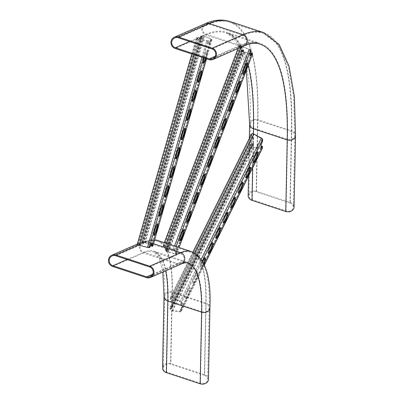 <?xml version="1.0" encoding="UTF-8"?>
<svg xmlns="http://www.w3.org/2000/svg" width="404" height="404" viewBox="0 0 404 404"><rect width="100%" height="100%" fill="white"/><g stroke="black" fill="none" stroke-linecap="round" stroke-linejoin="round"><path stroke-width="0.3" stroke-dasharray="2.02 1.52" d="M208.469 379.391A6.07 4.898 1.2 0 0 204.651 374.73L170.847 363.575A6.07 4.898 1.2 0 0 162.529 367.983M204.353 375.336L170.549 364.176A5.257 4.247 1.2 0 0 163.337 367.999A5.257 4.247 1.2 0 0 166.645 372.039L200.445 383.194A5.257 4.247 1.2 0 0 207.656 379.371A5.257 4.247 1.2 0 0 204.353 375.336L205.818 303.763L172.013 292.602L170.549 364.176M248.142 195.688A6.07 4.898 -178.8 0 1 256.464 191.279L290.264 202.434A6.07 4.898 -178.8 0 1 294.082 207.095M289.966 203.04A5.257 4.247 -178.8 0 1 293.269 207.075A5.257 4.247 -178.8 0 1 286.062 210.898L252.258 199.743A5.257 4.247 -178.8 0 1 248.95 195.703A5.257 4.247 -178.8 0 1 256.161 191.88L289.966 203.04L291.43 131.467A484.654 101.742 108.3 0 0 263.408 33.365A484.654 101.742 108.3 0 0 242.87 35.426L212.044 48.94M200.167 38.052L140.946 244.572L200.167 38.052L198.016 37.607L197.228 37.976L206.646 40.738L208.373 40.572A4.449 0.934 108.3 0 0 208.212 43.925A4.449 0.934 108.3 0 0 210.62 39.587L211.322 39.259L210.802 38.915L203.969 36.138L202.197 35.774L201.404 36.143L202.904 36.85L143.683 243.37L142.854 243.062L202.071 36.547M140.946 244.572L138.799 244.127L138.006 244.491L138.865 244.96L147.425 247.253L149.152 247.091A4.449 0.934 108.3 0 1 151.566 242.754L152.313 243.001M200.238 37.92L199.323 37.648A2.025 0.369 16 0 0 197.268 37.36L196.516 37.688A2.025 0.369 16 0 0 196.45 37.754A2.025 0.369 16 0 0 197.879 38.537A2.025 0.369 16 0 0 198.495 38.718L206.686 40.9A2.025 0.369 16 0 0 208.464 41.112L209.121 40.819A4.449 0.934 108.3 0 0 208.964 44.172A4.449 0.934 108.3 0 0 211.373 39.834L212.034 39.547A2.025 0.369 16 0 0 212.1 39.481A2.025 0.369 16 0 0 211.236 38.905L204.404 36.128A2.025 0.369 16 0 0 201.444 35.527L200.692 35.855A2.025 0.369 16 0 0 200.626 35.921A2.025 0.369 16 0 0 201.742 36.592L202.904 36.85M204.177 58.06L204.621 56.504A4.449 0.934 -71.7 0 1 207.146 51.783A4.449 0.934 -71.7 0 1 206.883 55.515L206.005 58.57A4.449 0.934 -71.7 0 1 205.979 58.656M153.889 234.87A4.449 0.934 -71.7 0 1 153.379 235.143A4.449 0.934 -71.7 0 1 153.646 231.411L154.52 228.356A4.449 0.934 -71.7 0 1 157.045 223.634A4.449 0.934 -71.7 0 1 157.292 224.154M164.852 196.627A4.449 0.934 -71.7 0 1 164.347 196.899A4.449 0.934 -71.7 0 1 164.61 193.168L165.488 190.107A4.449 0.934 -71.7 0 1 168.013 185.391A4.449 0.934 -71.7 0 1 168.256 185.911M175.821 158.383A4.449 0.934 -71.7 0 1 175.311 158.656A4.449 0.934 -71.7 0 1 175.578 154.924L176.457 151.864A4.449 0.934 -71.7 0 1 178.982 147.142A4.449 0.934 -71.7 0 1 179.224 147.667M186.784 120.139A4.449 0.934 -71.7 0 1 186.279 120.412A4.449 0.934 -71.7 0 1 186.542 116.68L187.421 113.62A4.449 0.934 -71.7 0 1 189.946 108.898A4.449 0.934 -71.7 0 1 190.193 109.423M197.753 81.896A4.449 0.934 -71.7 0 1 197.248 82.169A4.449 0.934 -71.7 0 1 197.511 78.437L198.389 75.376A4.449 0.934 -71.7 0 1 200.914 70.655A4.449 0.934 -71.7 0 1 201.157 71.18M203.237 62.771A4.449 0.934 -71.7 0 1 202.727 63.044A4.449 0.934 -71.7 0 1 202.995 59.317L203.868 56.257A4.449 0.934 -71.7 0 1 206.393 51.535A4.449 0.934 -71.7 0 1 206.131 55.262L205.252 58.322A4.449 0.934 -71.7 0 1 205.227 58.408M192.269 101.015A4.449 0.934 -71.7 0 1 191.764 101.288A4.449 0.934 -71.7 0 1 192.026 97.561L192.905 94.501A4.449 0.934 -71.7 0 1 195.43 89.779A4.449 0.934 -71.7 0 1 195.672 90.299M181.305 139.259A4.449 0.934 -71.7 0 1 180.795 139.531A4.449 0.934 -71.7 0 1 181.063 135.805L181.936 132.744A4.449 0.934 -71.7 0 1 184.461 128.023A4.449 0.934 -71.7 0 1 184.709 128.543M170.337 177.502A4.449 0.934 -71.7 0 1 169.832 177.775A4.449 0.934 -71.7 0 1 170.094 174.048L170.973 170.988A4.449 0.934 -71.7 0 1 173.498 166.266A4.449 0.934 -71.7 0 1 173.74 166.786M159.368 215.746A4.449 0.934 -71.7 0 1 158.863 216.024A4.449 0.934 -71.7 0 1 159.126 212.292L160.004 209.232A4.449 0.934 -71.7 0 1 162.529 204.51A4.449 0.934 -71.7 0 1 162.777 205.03M151.808 243.274A4.449 0.934 108.3 0 0 151.566 242.754M151.404 246.107L152.106 245.778L151.571 245.425L155.666 231.199M149.904 247.339L149.152 247.091M209.121 40.819L208.373 40.572M211.373 39.834L210.62 39.587M141.021 244.435L140.107 244.167A2.025 0.369 16 0 0 138.047 243.88L137.294 244.208L196.516 37.688M152.858 245.915A2.025 0.369 16 0 0 152.015 245.425L145.182 242.647A2.025 0.369 16 0 0 142.228 242.047L141.476 242.375A2.025 0.369 16 0 0 141.41 242.435A2.025 0.369 16 0 0 142.521 243.107L143.683 243.37M150.743 245.092L144.753 242.653L142.981 242.294L142.188 242.663L142.854 243.062M143.349 243.415L202.571 36.895M172.68 307.328L172.559 306.818L253.667 143.587L253.788 144.102L172.68 307.328L171.806 307.141A1.212 0.667 -153.6 0 0 170.902 307.368A1.212 0.667 -153.6 0 0 170.862 307.535L170.826 309.282A1.212 0.667 -153.6 0 0 171.937 310.368A1.212 0.667 -153.6 0 0 172.291 310.449L179.836 311.353A1.212 0.667 -153.6 0 0 180.583 311.095A1.212 0.667 -153.6 0 0 180.623 310.929L180.654 309.393A4.449 0.934 108.3 0 0 181.957 302.859A4.449 0.934 108.3 0 0 180.765 304.167L180.795 302.631A1.212 0.667 -153.6 0 0 180.038 301.697L172.553 297.642A1.212 0.667 -153.6 0 0 171.099 297.662A1.212 0.667 -153.6 0 0 171.059 297.829L171.023 299.576A1.212 0.667 -153.6 0 0 171.942 300.591L172.811 300.975L253.919 137.749L253.05 137.36L171.942 300.591M253.788 144.102L252.914 143.91A1.212 0.667 -153.6 0 0 252.01 144.142A1.212 0.667 -153.6 0 0 251.97 144.309L251.934 146.056A1.212 0.667 -153.6 0 0 253.045 147.142A1.212 0.667 -153.6 0 0 253.399 147.223L260.944 148.127A1.212 0.667 -153.6 0 0 261.691 147.869A1.212 0.667 -153.6 0 0 261.731 147.702L261.762 146.167M253.667 143.587L252.793 143.4A2.025 1.116 -153.6 0 0 251.283 143.779A2.025 1.116 -153.6 0 0 251.217 144.061L251.182 145.809A2.025 1.116 -153.6 0 0 253.035 147.622A2.025 1.116 -153.6 0 0 253.626 147.753L261.171 148.657A2.025 1.116 -153.6 0 0 262.418 148.228M172.559 306.818L171.685 306.626A2.025 1.116 -153.6 0 0 170.18 307.01A2.025 1.116 -153.6 0 0 170.109 307.287L170.074 309.035A2.025 1.116 -153.6 0 0 171.927 310.848A2.025 1.116 -153.6 0 0 172.518 310.984L180.063 311.883A2.025 1.116 -153.6 0 0 181.31 311.459A2.025 1.116 -153.6 0 0 181.376 311.176L181.406 309.641A4.449 0.934 108.3 0 0 182.704 303.106A4.449 0.934 108.3 0 0 181.512 304.414L181.548 302.879A2.025 1.116 -153.6 0 0 180.28 301.323L172.801 297.263A2.025 1.116 -153.6 0 0 170.377 297.304A2.025 1.116 -153.6 0 0 170.311 297.581L170.276 299.329A2.025 1.116 -153.6 0 0 171.801 301.015L172.67 301.404L172.811 300.975M195.183 276.897L196.384 274.478A4.449 0.934 -71.7 0 1 197.723 272.877A4.449 0.934 -71.7 0 1 197.768 275.387A4.449 0.934 -71.7 0 1 196.278 279.73L195.076 282.144A4.449 0.934 -71.7 0 1 193.733 283.749A4.449 0.934 -71.7 0 1 193.693 281.234A4.449 0.934 -71.7 0 1 195.183 276.897L194.43 276.649L195.632 274.23A4.449 0.934 -71.7 0 1 196.975 272.629A4.449 0.934 -71.7 0 1 197.016 275.139A4.449 0.934 -71.7 0 1 195.526 279.477L194.324 281.896A4.449 0.934 -71.7 0 1 192.981 283.497A4.449 0.934 -71.7 0 1 192.94 280.987A4.449 0.934 -71.7 0 1 194.43 276.649M187.673 292.011L188.875 289.592A4.449 0.934 -71.7 0 1 190.213 287.991A4.449 0.934 -71.7 0 1 190.254 290.501A4.449 0.934 -71.7 0 1 188.769 294.839L187.567 297.258A4.449 0.934 -71.7 0 1 186.224 298.859A4.449 0.934 -71.7 0 1 186.183 296.349A4.449 0.934 -71.7 0 1 187.673 292.011L186.921 291.764L188.123 289.345A4.449 0.934 -71.7 0 1 189.466 287.744A4.449 0.934 -71.7 0 1 189.506 290.254A4.449 0.934 -71.7 0 1 188.017 294.592L186.815 297.011A4.449 0.934 -71.7 0 1 185.471 298.612A4.449 0.934 -71.7 0 1 185.431 296.102A4.449 0.934 -71.7 0 1 186.921 291.764M203.99 264.181A4.449 0.934 -71.7 0 1 203.788 264.615L202.586 267.034A4.449 0.934 -71.7 0 1 201.243 268.635A4.449 0.934 -71.7 0 1 201.202 266.12A4.449 0.934 -71.7 0 1 202.692 261.782L202.732 261.701M253.571 162.317A4.449 0.934 -71.7 0 1 253.061 162.59A4.449 0.934 -71.7 0 1 253.02 160.08A4.449 0.934 -71.7 0 1 254.51 155.737L255.712 153.323A4.449 0.934 -71.7 0 1 257.055 151.717A4.449 0.934 -71.7 0 1 257.298 152.242M238.547 192.541A4.449 0.934 -71.7 0 1 238.042 192.819A4.449 0.934 -71.7 0 1 238.001 190.304A4.449 0.934 -71.7 0 1 239.491 185.966L240.693 183.547A4.449 0.934 -71.7 0 1 242.031 181.946A4.449 0.934 -71.7 0 1 242.279 182.467M223.528 222.771A4.449 0.934 -71.7 0 1 223.023 223.043A4.449 0.934 -71.7 0 1 222.983 220.534A4.449 0.934 -71.7 0 1 224.472 216.196L225.674 213.777A4.449 0.934 -71.7 0 1 227.013 212.176A4.449 0.934 -71.7 0 1 227.26 212.696M208.509 253A4.449 0.934 -71.7 0 1 208.004 253.273A4.449 0.934 -71.7 0 1 207.959 250.763A4.449 0.934 -71.7 0 1 209.449 246.42L210.651 244.001A4.449 0.934 -71.7 0 1 211.994 242.4A4.449 0.934 -71.7 0 1 212.236 242.925M203.54 263.231A4.449 0.934 -71.7 0 1 203.035 264.368L201.833 266.781A4.449 0.934 -71.7 0 1 200.49 268.387A4.449 0.934 -71.7 0 1 200.45 265.872A4.449 0.934 -71.7 0 1 201.939 261.534L203.141 259.115A4.449 0.934 -71.7 0 1 204.485 257.515A4.449 0.934 -71.7 0 1 204.727 258.035M216.019 237.885A4.449 0.934 -71.7 0 1 215.514 238.158A4.449 0.934 -71.7 0 1 215.473 235.648A4.449 0.934 -71.7 0 1 216.963 231.31L218.165 228.891A4.449 0.934 -71.7 0 1 219.503 227.29A4.449 0.934 -71.7 0 1 219.746 227.811M231.037 207.656A4.449 0.934 -71.7 0 1 230.532 207.929A4.449 0.934 -71.7 0 1 230.492 205.419A4.449 0.934 -71.7 0 1 231.982 201.081L233.184 198.662A4.449 0.934 -71.7 0 1 234.522 197.061A4.449 0.934 -71.7 0 1 234.769 197.581M246.061 177.432A4.449 0.934 -71.7 0 1 245.551 177.704A4.449 0.934 -71.7 0 1 245.511 175.19A4.449 0.934 -71.7 0 1 247.001 170.852L248.202 168.433A4.449 0.934 -71.7 0 1 249.546 166.832A4.449 0.934 -71.7 0 1 249.788 167.357M262.62 141.188L261.873 140.94A4.449 0.934 108.3 0 0 260.57 147.475A4.449 0.934 108.3 0 0 261.08 147.202M261.873 140.94L261.903 139.405A1.212 0.667 -153.6 0 0 261.141 138.471L253.662 134.411A1.212 0.667 -153.6 0 0 252.207 134.436A1.212 0.667 -153.6 0 0 252.167 134.603L252.131 136.35A1.212 0.667 -153.6 0 0 253.05 137.36M181.406 309.641L180.654 309.393M181.512 304.414L180.765 304.167M251.485 134.072A2.025 1.116 -153.6 0 0 251.419 134.355L251.379 136.103A2.025 1.116 -153.6 0 0 252.909 137.789L253.778 138.173L253.919 137.749M253.778 138.173L172.67 301.404M242.203 47.697L166.236 247.97L242.203 47.697L240.223 46.753L239.83 45.925L249.031 49.349L250.293 50.576A4.449 0.934 108.3 0 0 249.616 55.575A4.449 0.934 108.3 0 0 250.127 55.303M166.261 247.803L164.282 246.859L163.883 246.031L164.862 246.147L173.084 249.455L174.351 250.682A4.449 0.934 108.3 0 1 176.184 247.97L176.937 248.223A4.449 0.934 108.3 0 0 175.099 250.929L174.351 250.682M166.236 247.97L165.342 247.637A2.025 0.404 20.8 0 1 163.529 246.612L163.14 245.844A2.025 0.404 20.8 0 1 163.13 245.743A2.025 0.404 20.8 0 1 164.756 245.94A2.025 0.404 20.8 0 1 165.357 246.162L173.22 249.334A2.025 0.404 20.8 0 1 174.76 250.253L175.099 250.929M242.178 47.864L241.284 47.531A2.025 0.404 20.8 0 1 239.471 46.505L239.087 45.738A2.025 0.404 20.8 0 1 239.072 45.642A2.025 0.404 20.8 0 1 240.698 45.834A2.025 0.404 20.8 0 1 241.299 46.056L249.162 49.227A2.025 0.404 20.8 0 1 250.702 50.152L251.046 50.823L250.293 50.576M176.26 253.222L175.508 252.975L175.856 253.707L175.23 253.692L168.064 251.904L166.433 251.116L166.039 250.293L167.67 250.596L166.589 250.101A2.025 0.404 20.8 0 0 165.281 250.005A2.025 0.404 20.8 0 0 165.297 250.101L165.685 250.869A2.025 0.404 20.8 0 0 168.402 252.182L175.563 253.97A2.025 0.404 20.8 0 0 176.614 253.995A2.025 0.404 20.8 0 0 176.604 253.899L176.26 253.222A4.449 0.934 108.3 0 0 176.937 248.223M252.202 53.116L252.545 53.793A2.025 0.404 20.8 0 1 252.561 53.889A2.025 0.404 20.8 0 1 251.51 53.863L244.344 52.076A2.025 0.404 20.8 0 1 241.627 50.763L241.238 50A2.025 0.404 20.8 0 1 241.228 49.899A2.025 0.404 20.8 0 1 242.531 49.995L243.617 50.49L241.981 50.187L242.38 51.015L244.011 51.798L251.172 53.586L251.803 53.601L251.455 52.868L252.202 53.116M179.805 240.587A4.449 0.934 -71.7 0 1 179.3 240.86A4.449 0.934 -71.7 0 1 180.113 235.482L181.239 232.517A4.449 0.934 -71.7 0 1 183.214 229.447A4.449 0.934 -71.7 0 1 183.461 229.967M193.869 203.53A4.449 0.934 -71.7 0 1 193.364 203.803A4.449 0.934 -71.7 0 1 194.178 198.425L195.304 195.46A4.449 0.934 -71.7 0 1 197.278 192.39A4.449 0.934 -71.7 0 1 197.526 192.91M207.934 166.473A4.449 0.934 -71.7 0 1 207.429 166.746A4.449 0.934 -71.7 0 1 208.242 161.368L209.363 158.403A4.449 0.934 -71.7 0 1 211.343 155.333A4.449 0.934 -71.7 0 1 211.585 155.853M221.998 129.416A4.449 0.934 -71.7 0 1 221.493 129.689A4.449 0.934 -71.7 0 1 222.306 124.311L223.427 121.346A4.449 0.934 -71.7 0 1 225.407 118.276A4.449 0.934 -71.7 0 1 225.649 118.796M236.062 92.359A4.449 0.934 -71.7 0 1 235.557 92.632A4.449 0.934 -71.7 0 1 236.365 87.254L237.491 84.29A4.449 0.934 -71.7 0 1 239.471 81.219A4.449 0.934 -71.7 0 1 239.713 81.739M243.092 73.831A4.449 0.934 -71.7 0 1 242.587 74.104A4.449 0.934 -71.7 0 1 243.4 68.73L244.526 65.761A4.449 0.934 -71.7 0 1 246.501 62.691A4.449 0.934 -71.7 0 1 246.748 63.211M229.033 110.888A4.449 0.934 -71.7 0 1 228.523 111.161A4.449 0.934 -71.7 0 1 229.336 105.782L230.462 102.818A4.449 0.934 -71.7 0 1 232.436 99.748A4.449 0.934 -71.7 0 1 232.684 100.268M214.968 147.945A4.449 0.934 -71.7 0 1 214.458 148.218A4.449 0.934 -71.7 0 1 215.271 142.839L216.398 139.875A4.449 0.934 -71.7 0 1 218.372 136.804A4.449 0.934 -71.7 0 1 218.62 137.325M200.904 185.002A4.449 0.934 -71.7 0 1 200.394 185.274A4.449 0.934 -71.7 0 1 201.207 179.896L202.333 176.932A4.449 0.934 -71.7 0 1 204.313 173.861A4.449 0.934 -71.7 0 1 204.555 174.382M186.84 222.059A4.449 0.934 -71.7 0 1 186.335 222.331A4.449 0.934 -71.7 0 1 187.143 216.953L188.269 213.989A4.449 0.934 -71.7 0 1 190.249 210.918A4.449 0.934 -71.7 0 1 190.491 211.438M175.508 252.975A4.449 0.934 108.3 0 0 176.184 247.97M167.67 250.596L243.617 50.49M167.438 250.344L243.38 50.237M209.934 307.818A6.07 4.898 1.2 0 0 206.121 303.157L172.316 292.001A6.07 4.898 1.2 0 0 163.994 296.41M157.575 240.41A254.868 53.505 -71.7 0 1 172.316 292.001L170.847 363.575M191.38 251.566A254.868 53.505 -71.7 0 1 206.121 303.157L204.651 374.73M115.731 255.772L146.556 242.259A5.257 5.055 -113.7 0 0 140.057 247.455A5.257 5.055 -113.7 0 0 143.708 252.202L177.513 263.363A5.257 5.055 -113.7 0 0 184.012 258.166A5.257 5.055 -113.7 0 0 180.361 253.419L146.556 242.259A254.055 53.333 -71.7 0 1 157.323 241.178A254.055 53.333 -71.7 0 1 172.013 292.602A5.257 4.247 1.2 0 0 164.802 296.425A5.257 4.247 1.2 0 0 168.109 300.465L166.645 372.039M127.048 259.504L143.708 252.202A243.541 51.126 -71.7 0 1 154.025 251.167A243.541 51.126 -71.7 0 1 168.109 300.465L201.914 311.62L200.445 383.194M152.732 274.22L177.513 263.363A243.541 51.126 -71.7 0 1 187.83 262.322A243.541 51.126 -71.7 0 1 201.914 311.62A5.257 4.247 1.2 0 0 209.126 307.798A5.257 4.247 1.2 0 0 205.818 303.763A254.055 53.333 -71.7 0 0 191.127 252.338L157.323 241.178C152.616 239.784 147.849 240.193 143.021 242.415L112.196 255.924M153.535 243.723L146.778 241.496A6.07 5.833 -113.7 0 0 139.279 247.485A6.07 5.833 -113.7 0 0 143.486 252.97L177.29 264.125A242.728 50.955 -71.7 0 1 187.577 263.095L153.773 251.934A242.728 50.955 -71.7 0 1 165.64 270.842M112.66 266.478L143.486 252.97A242.728 50.955 -71.7 0 1 153.773 251.934L159.105 257.974L162.827 272.074M138.658 245.051L146.778 241.496A254.868 53.505 -71.7 0 1 154.646 239.855M146.465 277.639L177.29 264.125A6.07 5.833 -113.7 0 0 181.371 263.948M149.536 266.928L180.361 253.419A254.055 53.333 -71.7 0 1 191.127 252.338C204.217 257.616 210.216 276.104 209.126 307.798L207.656 379.371M243.88 45.955A6.07 5.833 66.3 0 1 239.799 46.137L205.995 34.976A6.07 5.833 66.3 0 1 205.207 23.679M248.172 65.448A473.326 99.364 108.3 0 0 226.053 32.961A473.326 99.364 108.3 0 0 205.995 34.976L175.169 48.49M246.334 70.286L240.703 49.939L233.775 38.274L226.053 32.961L259.858 44.122A473.326 99.364 108.3 0 0 239.799 46.137L208.974 59.646M252.258 199.743L253.722 128.169A5.257 4.247 -178.8 0 1 250.419 124.129A5.257 4.247 -178.8 0 1 257.626 120.306L291.43 131.467A5.257 4.247 -178.8 0 1 294.738 135.502A5.257 4.247 -178.8 0 1 287.527 139.324L253.722 128.169A474.134 99.53 108.3 0 0 226.306 32.194A474.134 99.53 108.3 0 0 206.217 34.214A5.257 5.055 66.3 0 1 205.53 24.422A5.257 5.055 66.3 0 1 209.065 24.27L242.87 35.426A5.257 5.055 66.3 0 1 243.556 45.213A5.257 5.055 66.3 0 1 240.021 45.369L206.217 34.214L189.557 41.516M286.062 210.898L287.527 139.324A474.134 99.53 108.3 0 0 260.11 43.349A474.134 99.53 108.3 0 0 240.021 45.369L215.241 56.232M256.161 191.88L257.626 120.306A484.654 101.742 108.3 0 0 229.603 22.205A484.654 101.742 108.3 0 0 209.065 24.27L178.24 37.779M249.606 124.114A6.07 4.898 -178.8 0 1 257.929 119.705A485.462 101.909 108.3 0 0 229.856 21.437M256.464 191.279L257.929 119.705L291.733 130.861A6.07 4.898 -178.8 0 1 295.546 135.522M290.264 202.434L291.733 130.861A485.462 101.909 108.3 0 0 263.661 32.593M253.318 133.78L252.621 167.943M139.234 245.071L198.455 38.552M206.505 58.833L212.034 39.547M203.651 57.888L208.464 41.112M148.49 247.379L207.712 40.865M152.066 245.814L211.282 39.299M142.521 243.107L201.742 36.592M141.476 242.375L200.692 35.855M142.228 242.047L201.444 35.527M145.182 242.647L204.404 36.128M152.015 245.425L211.236 38.905M201.975 57.333L206.686 40.9M193.92 54.676L198.495 38.718M138.047 243.88L197.268 37.36M140.107 244.167L199.323 37.648M140.037 244.299L199.253 37.784M138.799 244.127L198.016 37.607M138.047 244.455L197.263 37.936M147.425 247.253L206.646 40.738M156.984 226.604L161.151 212.075M162.469 207.484L166.635 192.955M167.948 188.36L172.114 173.831M173.432 169.236L177.598 154.712M178.916 150.116L183.083 135.587M184.401 130.992L188.567 116.468M189.885 111.873L194.046 97.344M195.364 92.748L199.531 78.219M200.849 73.629L205.015 59.1M205.212 58.403L210.802 38.915M144.753 242.653L203.969 36.138M142.981 242.294L202.197 35.774M142.228 242.622L201.444 36.102M202.995 59.317L203.742 59.565M205.252 58.322L206.005 58.57M203.868 56.257L204.621 56.504M206.131 55.262L206.883 55.515M197.511 78.437L198.263 78.684M198.389 75.376L199.137 75.624M192.026 97.561L192.779 97.808M192.905 94.501L193.657 94.748M186.542 116.68L187.294 116.928M187.421 113.62L188.173 113.867M181.063 135.805L181.81 136.052M181.936 132.744L182.689 132.992M175.578 154.924L176.331 155.171M176.457 151.864L177.204 152.111M170.094 174.048L170.847 174.296M170.973 170.988L171.725 171.235M164.61 193.168L165.362 193.415M165.488 190.107L166.241 190.36M159.126 212.292L159.878 212.539M160.004 209.232L160.757 209.479M153.646 231.411L154.394 231.664M154.52 228.356L155.272 228.603M253.399 147.223L172.291 310.449M251.182 145.809L170.074 309.035M202.343 261.024L181.548 302.879M204.338 264.958L181.376 311.176M261.731 147.702L180.623 310.929M261.903 139.405L180.795 302.631M252.909 137.789L171.801 301.015M251.379 136.103L170.276 299.329M251.419 134.355L170.311 297.581M194.748 253.096L172.801 297.263M201.192 259.237L180.28 301.323M261.171 148.657L180.063 311.883M253.626 147.753L172.518 310.984M251.217 144.061L170.109 307.287M252.793 143.4L171.685 306.626M252.914 143.91L171.806 307.141M251.97 144.309L170.862 307.535M251.934 146.056L170.826 309.282M260.944 148.127L179.836 311.353M261.141 138.471L180.038 301.697M253.662 134.411L172.553 297.642M252.167 134.603L171.059 297.829M252.131 136.35L171.023 299.576M188.017 294.592L188.769 294.839M188.123 289.345L188.875 289.592M186.815 297.011L187.567 297.258M195.526 279.477L196.278 279.73M195.632 274.23L196.384 274.478M194.324 281.896L195.076 282.144M203.035 264.368L203.788 264.615M203.141 259.115L203.894 259.363M201.833 266.781L202.586 267.034M201.939 261.534L202.692 261.782M210.651 244.001L211.403 244.253M209.449 246.42L210.201 246.667M218.165 228.891L218.912 229.139M216.963 231.31L217.711 231.558M225.674 213.777L226.422 214.024M224.472 216.196L225.22 216.443M233.184 198.662L233.936 198.909M231.982 201.081L232.734 201.328M240.693 183.547L241.446 183.795M239.491 185.966L240.244 186.214M248.202 168.433L248.955 168.68M247.001 170.852L247.753 171.099M255.712 153.323L256.464 153.571M254.51 155.737L255.262 155.989M165.221 246.278L241.168 46.177M163.14 245.844L239.087 45.738M176.604 253.899L179.033 247.49M174.76 250.253L176.169 246.546M174.008 250.005L249.95 49.899M175.851 253.651L251.793 53.545M166.822 250.349L242.764 50.242M166.589 250.101L242.531 49.995M165.297 250.101L241.238 50M165.685 250.869L241.627 50.763M168.402 252.182L244.344 52.076M175.563 253.97L251.51 53.863M173.22 249.334L174.488 245.991M165.357 246.162L166.433 243.334M240.829 47.293L241.299 46.056M163.529 246.612L239.471 46.505M165.342 247.637L241.284 47.531M165.367 247.475L241.309 47.369M164.282 246.859L240.223 46.753M163.893 246.092L239.835 45.985M173.084 249.455L249.031 49.349M175.23 253.692L181.017 238.436M182.648 234.143L188.052 219.907M189.678 215.615L195.082 201.379M196.713 197.086L202.111 182.85M203.742 178.558L209.146 164.322M210.777 160.029L216.175 145.793M217.806 141.501L223.21 127.265M224.841 122.973L230.24 108.737M231.871 104.444L237.274 90.208M238.9 85.916L244.304 71.68M245.935 67.387L251.172 53.586M168.064 251.904L244.011 51.798M166.433 251.116L242.38 51.015M166.049 250.354L241.991 50.248M243.4 68.73L244.152 68.978M244.526 65.761L245.273 66.014M236.365 87.254L237.118 87.506M237.491 84.29L238.244 84.542M229.336 105.782L230.088 106.035M230.462 102.818L231.214 103.07M222.306 124.311L223.053 124.563M223.427 121.346L224.18 121.594M215.271 142.839L216.024 143.087M216.398 139.875L217.15 140.122M208.242 161.368L208.989 161.615M209.363 158.403L210.115 158.651M201.207 179.896L201.96 180.144M202.333 176.932L203.086 177.179M194.178 198.425L194.93 198.672M195.304 195.46L196.051 195.708M187.143 216.953L187.895 217.201M188.269 213.989L189.022 214.236M180.113 235.482L180.866 235.729M181.239 232.517L181.987 232.765M150.222 276.72L181.048 263.206C184.113 261.979 186.375 261.686 187.83 262.322L154.025 251.167C155.919 251.525 157.888 253.757 159.944 257.858C163.443 265.357 165.064 278.215 164.802 296.425L163.337 367.999M137.294 244.041L142.698 241.673L154.681 239.729M293.269 207.075L294.738 135.502L293.582 96.642L288.289 66.362L278.538 44.995L263.408 33.365L229.603 22.205C222.028 19.867 213.999 20.609 205.53 24.422L174.705 37.936M248.95 195.703L250.419 124.129C251.005 90.274 248.021 65.453 241.471 49.672C237.092 39.607 232.037 33.785 226.306 32.194L260.11 43.349C255.782 41.769 250.268 42.39 243.556 45.213L212.731 58.726M249.313 138.441L248.541 176.149M191.794 53.974L196.45 37.754M141.41 242.435L200.626 35.921M206.55 58.848L212.1 39.481M138.006 244.491L197.228 37.976M152.106 245.778L211.322 39.259M142.188 242.663L201.404 36.143M208.212 43.925L208.964 44.172M202.727 63.044L203.48 63.292M206.393 51.535L207.146 51.783M197.248 82.169L197.995 82.416M200.914 70.655L201.662 70.902M191.764 101.288L192.511 101.535M195.43 89.779L196.182 90.026M186.279 120.412L187.032 120.66M189.946 108.898L190.698 109.151M180.795 139.531L181.548 139.779M184.461 128.023L185.214 128.27M175.311 158.656L176.063 158.903M178.982 147.142L179.73 147.394M169.832 177.775L170.579 178.028M173.498 166.266L174.25 166.514M164.347 196.899L165.1 197.147M168.013 185.391L168.766 185.638M158.863 216.024L159.615 216.271M162.529 204.51L163.282 204.757M153.379 235.143L154.131 235.391M157.045 223.634L157.797 223.882M192.829 252.121L170.377 297.304M204.374 265.039L181.31 311.459M251.283 143.779L170.18 307.01M252.01 144.142L170.902 307.368M261.691 147.869L180.583 311.095M252.207 134.436L171.099 297.662M181.957 302.859L182.704 303.106M189.466 287.744L190.213 287.991M185.471 298.612L186.224 298.859M196.975 272.629L197.723 272.877M192.981 283.497L193.733 283.749M204.485 257.515L205.237 257.762M200.49 268.387L201.243 268.635M211.994 242.4L212.746 242.647M208.004 253.273L208.752 253.52M219.503 227.29L220.256 227.538M215.514 238.158L216.261 238.405M227.013 212.176L227.765 212.423M223.023 223.043L223.776 223.291M234.522 197.061L235.274 197.309M230.532 207.929L231.285 208.176M242.031 181.946L242.784 182.194M238.042 192.819L238.794 193.067M249.546 166.832L250.293 167.079M245.551 177.704L246.304 177.952M257.055 151.717L257.803 151.97M253.061 162.59L253.813 162.837M260.57 147.475L261.322 147.723M163.13 245.743L164.312 242.632M237.966 48.546L239.072 45.642M165.281 250.005L241.228 49.899M176.614 253.995L179.078 247.506M163.883 246.031L239.83 45.925M175.856 253.707L251.803 53.601M166.039 250.293L241.981 50.187M249.616 55.575L250.369 55.828M242.587 74.104L243.339 74.356M246.501 62.691L247.253 62.938M235.557 92.632L236.305 92.885M239.471 81.219L240.223 81.467M228.523 111.161L229.275 111.408M232.436 99.748L233.189 99.995M221.493 129.689L222.24 129.936M225.407 118.276L226.159 118.523M214.458 148.218L215.211 148.465M218.372 136.804L219.125 137.052M207.429 166.746L208.181 166.993M211.343 155.333L212.095 155.58M200.394 185.274L201.147 185.522M204.313 173.861L205.06 174.109M193.364 203.803L194.117 204.05M197.278 192.39L198.031 192.637M186.335 222.331L187.082 222.579M190.249 210.918L190.996 211.166M179.3 240.86L180.053 241.107M183.214 229.447L183.966 229.694"/><path stroke-width="0.61" d="M165.64 270.842A242.728 50.955 -71.7 0 1 167.806 301.066A6.07 4.898 1.2 0 1 163.994 296.41L162.529 367.983A6.07 4.898 1.2 0 0 166.342 372.639L200.147 383.8A6.07 4.898 1.2 0 0 208.469 379.391L209.934 307.818C211.287 276.397 205.106 257.651 191.38 251.566L157.575 240.41A254.868 53.505 -71.7 0 0 154.646 239.855M146.465 277.639A6.07 5.833 -113.7 0 0 153.964 271.645A6.07 5.833 -113.7 0 0 149.758 266.165L115.953 255.005A6.07 5.833 -113.7 0 0 108.454 260.999A6.07 5.833 -113.7 0 0 112.66 266.478L146.465 277.639M146.687 276.871A5.257 5.055 -113.7 0 0 153.187 271.68A5.257 5.055 -113.7 0 0 149.536 266.928L115.731 255.772A5.257 5.055 -113.7 0 0 109.232 260.964A5.257 5.055 -113.7 0 0 112.883 265.716L146.687 276.871L152.732 274.22M175.169 48.49A6.07 5.833 66.3 0 1 174.382 37.193A6.07 5.833 66.3 0 1 178.462 37.017L212.267 48.172A6.07 5.833 66.3 0 1 213.054 59.469A6.07 5.833 66.3 0 1 208.974 59.646L175.169 48.49M209.196 58.883L175.392 47.723A5.257 5.055 66.3 0 1 174.705 37.936A5.257 5.055 66.3 0 1 178.24 37.779L212.044 48.94A5.257 5.055 66.3 0 1 212.731 58.726A5.257 5.055 66.3 0 1 209.196 58.883L215.241 56.232M174.382 37.193L205.207 23.679A6.07 5.833 66.3 0 1 209.287 23.503L243.092 34.663A6.07 5.833 66.3 0 1 243.88 45.955C250.455 43.208 255.782 42.597 259.858 44.122A473.326 99.364 108.3 0 1 287.229 139.93A6.07 4.898 -178.8 0 0 295.546 135.522L294.082 207.095A6.07 4.898 -178.8 0 1 285.759 211.504L251.955 200.344A6.07 4.898 -178.8 0 1 248.142 195.688L248.541 176.149M137.294 244.208A2.025 0.369 16 0 0 137.229 244.268A2.025 0.369 16 0 0 138.658 245.051A2.025 0.369 16 0 0 139.274 245.238L147.465 247.42A2.025 0.369 16 0 0 149.243 247.627L149.904 247.339A4.449 0.934 108.3 0 1 152.313 243.001A4.449 0.934 108.3 0 1 152.156 246.354L152.818 246.061A2.025 0.369 16 0 0 152.884 246.001A2.025 0.369 16 0 0 152.858 245.915M157.535 227.609L156.656 230.669A4.449 0.934 -71.7 0 1 154.131 235.391A4.449 0.934 -71.7 0 1 154.394 231.664L155.272 228.603A4.449 0.934 -71.7 0 1 157.797 223.882A4.449 0.934 -71.7 0 1 157.535 227.609L156.782 227.361L155.904 230.421A4.449 0.934 -71.7 0 1 153.889 234.87M168.498 189.365L167.625 192.425A4.449 0.934 -71.7 0 1 165.1 197.147A4.449 0.934 -71.7 0 1 165.362 193.415L166.241 190.36A4.449 0.934 -71.7 0 1 168.766 185.638A4.449 0.934 -71.7 0 1 168.498 189.365L167.751 189.117L166.872 192.178A4.449 0.934 -71.7 0 1 164.852 196.627M179.467 151.121L178.588 154.182A4.449 0.934 -71.7 0 1 176.063 158.903A4.449 0.934 -71.7 0 1 176.331 155.171L177.204 152.111A4.449 0.934 -71.7 0 1 179.73 147.394A4.449 0.934 -71.7 0 1 179.467 151.121L178.714 150.874L177.836 153.934A4.449 0.934 -71.7 0 1 175.821 158.383M190.43 112.878L189.557 115.938A4.449 0.934 -71.7 0 1 187.032 120.66A4.449 0.934 -71.7 0 1 187.294 116.928L188.173 113.867A4.449 0.934 -71.7 0 1 190.698 109.151A4.449 0.934 -71.7 0 1 190.43 112.878L189.683 112.63L188.804 115.69A4.449 0.934 -71.7 0 1 186.784 120.139M201.399 74.634L200.52 77.694A4.449 0.934 -71.7 0 1 197.995 82.416A4.449 0.934 -71.7 0 1 198.263 78.684L199.137 75.624A4.449 0.934 -71.7 0 1 201.662 70.902A4.449 0.934 -71.7 0 1 201.399 74.634L200.647 74.387L199.773 77.447A4.449 0.934 -71.7 0 1 197.753 81.896M205.979 58.656A4.449 0.934 -71.7 0 1 203.48 63.292A4.449 0.934 -71.7 0 1 203.742 59.565L204.177 58.06M195.915 93.758L195.041 96.814A4.449 0.934 -71.7 0 1 192.511 101.535A4.449 0.934 -71.7 0 1 192.779 97.808L193.657 94.748A4.449 0.934 -71.7 0 1 196.182 90.026A4.449 0.934 -71.7 0 1 195.915 93.758L195.162 93.511L194.289 96.566A4.449 0.934 -71.7 0 1 192.269 101.015M184.951 132.002L184.072 135.062A4.449 0.934 -71.7 0 1 181.548 139.779A4.449 0.934 -71.7 0 1 181.81 136.052L182.689 132.992A4.449 0.934 -71.7 0 1 185.214 128.27A4.449 0.934 -71.7 0 1 184.951 132.002L184.199 131.754L183.32 134.81A4.449 0.934 -71.7 0 1 181.305 139.259M173.983 170.246L173.104 173.306A4.449 0.934 -71.7 0 1 170.579 178.028A4.449 0.934 -71.7 0 1 170.847 174.296L171.725 171.235A4.449 0.934 -71.7 0 1 174.25 166.514A4.449 0.934 -71.7 0 1 173.983 170.246L173.23 169.998L172.357 173.058A4.449 0.934 -71.7 0 1 170.337 177.502M163.019 208.489L162.14 211.55A4.449 0.934 -71.7 0 1 159.615 216.271A4.449 0.934 -71.7 0 1 159.878 212.539L160.757 209.479A4.449 0.934 -71.7 0 1 163.282 204.757A4.449 0.934 -71.7 0 1 163.019 208.489L162.267 208.242L161.388 211.302A4.449 0.934 -71.7 0 1 159.368 215.746M157.292 224.154A4.449 0.934 -71.7 0 1 156.782 227.361M168.256 185.911A4.449 0.934 -71.7 0 1 167.751 189.117M179.224 147.667A4.449 0.934 -71.7 0 1 178.714 150.874M190.193 109.423A4.449 0.934 -71.7 0 1 189.683 112.63M201.157 71.18A4.449 0.934 -71.7 0 1 200.647 74.387M205.227 58.408A4.449 0.934 -71.7 0 1 203.237 62.771M195.672 90.299A4.449 0.934 -71.7 0 1 195.162 93.511M184.709 128.543A4.449 0.934 -71.7 0 1 184.199 131.754M173.74 166.786A4.449 0.934 -71.7 0 1 173.23 169.998M162.777 205.03A4.449 0.934 -71.7 0 1 162.267 208.242M152.156 246.354L151.404 246.107A4.449 0.934 108.3 0 0 151.808 243.274M151.571 245.425L150.743 245.092M255.262 155.989L256.464 153.571A4.449 0.934 -71.7 0 1 257.803 151.97A4.449 0.934 -71.7 0 1 257.848 154.48A4.449 0.934 -71.7 0 1 256.358 158.817L255.156 161.236A4.449 0.934 -71.7 0 1 253.813 162.837A4.449 0.934 -71.7 0 1 253.773 160.327A4.449 0.934 -71.7 0 1 255.262 155.989M240.244 186.214L241.446 183.795A4.449 0.934 -71.7 0 1 242.784 182.194A4.449 0.934 -71.7 0 1 242.824 184.704A4.449 0.934 -71.7 0 1 241.334 189.047L240.133 191.466A4.449 0.934 -71.7 0 1 238.794 193.067A4.449 0.934 -71.7 0 1 238.754 190.552A4.449 0.934 -71.7 0 1 240.244 186.214M225.22 216.443L226.422 214.024A4.449 0.934 -71.7 0 1 227.765 212.423A4.449 0.934 -71.7 0 1 227.806 214.933A4.449 0.934 -71.7 0 1 226.316 219.271L225.114 221.69A4.449 0.934 -71.7 0 1 223.776 223.291A4.449 0.934 -71.7 0 1 223.73 220.781A4.449 0.934 -71.7 0 1 225.22 216.443M210.201 246.667L211.403 244.253A4.449 0.934 -71.7 0 1 212.746 242.647A4.449 0.934 -71.7 0 1 212.787 245.162A4.449 0.934 -71.7 0 1 211.297 249.5L210.095 251.919A4.449 0.934 -71.7 0 1 208.752 253.52A4.449 0.934 -71.7 0 1 208.711 251.01A4.449 0.934 -71.7 0 1 210.201 246.667M202.732 261.701L203.894 259.363A4.449 0.934 -71.7 0 1 205.237 257.762A4.449 0.934 -71.7 0 1 203.99 264.181M217.711 231.558L218.912 229.139A4.449 0.934 -71.7 0 1 220.256 227.538A4.449 0.934 -71.7 0 1 220.296 230.048A4.449 0.934 -71.7 0 1 218.806 234.386L217.605 236.805A4.449 0.934 -71.7 0 1 216.261 238.405A4.449 0.934 -71.7 0 1 216.221 235.896A4.449 0.934 -71.7 0 1 217.711 231.558M232.734 201.328L233.936 198.909A4.449 0.934 -71.7 0 1 235.274 197.309A4.449 0.934 -71.7 0 1 235.315 199.818A4.449 0.934 -71.7 0 1 233.825 204.156L232.623 206.575A4.449 0.934 -71.7 0 1 231.285 208.176A4.449 0.934 -71.7 0 1 231.245 205.666A4.449 0.934 -71.7 0 1 232.734 201.328M247.753 171.099L248.955 168.68A4.449 0.934 -71.7 0 1 250.293 167.079A4.449 0.934 -71.7 0 1 250.334 169.594A4.449 0.934 -71.7 0 1 248.844 173.932L247.647 176.351A4.449 0.934 -71.7 0 1 246.304 177.952A4.449 0.934 -71.7 0 1 246.263 175.442A4.449 0.934 -71.7 0 1 247.753 171.099M204.374 265.039L262.418 148.228A2.025 1.116 -153.6 0 0 262.484 147.95L262.514 146.415L261.762 146.167A4.449 0.934 108.3 0 1 261.08 147.202M192.829 252.121L251.485 134.072A2.025 1.116 -153.6 0 1 253.909 134.037L261.388 138.092A2.025 1.116 -153.6 0 1 262.651 139.653L262.62 141.188A4.449 0.934 108.3 0 0 261.322 147.723A4.449 0.934 108.3 0 0 262.514 146.415M257.298 152.242A4.449 0.934 -71.7 0 1 255.606 158.57L254.404 160.989A4.449 0.934 -71.7 0 1 253.571 162.317M242.279 182.467A4.449 0.934 -71.7 0 1 240.587 188.799L239.385 191.213A4.449 0.934 -71.7 0 1 238.547 192.541M227.26 212.696A4.449 0.934 -71.7 0 1 225.563 219.024L224.361 221.442A4.449 0.934 -71.7 0 1 223.528 222.771M212.236 242.925A4.449 0.934 -71.7 0 1 210.545 249.253L209.343 251.672A4.449 0.934 -71.7 0 1 208.509 253M204.727 258.035A4.449 0.934 -71.7 0 1 203.54 263.231M219.746 227.811A4.449 0.934 -71.7 0 1 218.054 234.138L216.852 236.557A4.449 0.934 -71.7 0 1 216.019 237.885M234.769 197.581A4.449 0.934 -71.7 0 1 233.073 203.909L231.876 206.328A4.449 0.934 -71.7 0 1 231.037 207.656M249.788 167.357A4.449 0.934 -71.7 0 1 248.096 173.685L246.894 176.104A4.449 0.934 -71.7 0 1 246.061 177.432M183.153 235.072L182.027 238.037A4.449 0.934 -71.7 0 1 180.053 241.107A4.449 0.934 -71.7 0 1 180.866 235.729L181.987 232.765A4.449 0.934 -71.7 0 1 183.966 229.694A4.449 0.934 -71.7 0 1 183.153 235.072L182.401 234.82L181.28 237.789A4.449 0.934 -71.7 0 1 179.805 240.587M197.218 198.016L196.091 200.98A4.449 0.934 -71.7 0 1 194.117 204.05A4.449 0.934 -71.7 0 1 194.93 198.672L196.051 195.708A4.449 0.934 -71.7 0 1 198.031 192.637A4.449 0.934 -71.7 0 1 197.218 198.016L196.465 197.768L195.344 200.732A4.449 0.934 -71.7 0 1 193.869 203.53M211.282 160.959L210.156 163.923A4.449 0.934 -71.7 0 1 208.181 166.993A4.449 0.934 -71.7 0 1 208.989 161.615L210.115 158.651A4.449 0.934 -71.7 0 1 212.095 155.58A4.449 0.934 -71.7 0 1 211.282 160.959L210.529 160.711L209.403 163.676A4.449 0.934 -71.7 0 1 207.934 166.473M225.346 123.902L224.22 126.866A4.449 0.934 -71.7 0 1 222.24 129.936A4.449 0.934 -71.7 0 1 223.053 124.563L224.18 121.594A4.449 0.934 -71.7 0 1 226.159 118.523A4.449 0.934 -71.7 0 1 225.346 123.902L224.594 123.654L223.468 126.619A4.449 0.934 -71.7 0 1 221.998 129.416M239.41 86.845L238.284 89.809A4.449 0.934 -71.7 0 1 236.305 92.885A4.449 0.934 -71.7 0 1 237.118 87.506L238.244 84.542A4.449 0.934 -71.7 0 1 240.223 81.467A4.449 0.934 -71.7 0 1 239.41 86.845L238.658 86.597L237.532 89.562A4.449 0.934 -71.7 0 1 236.062 92.359M246.44 68.316L245.314 71.281A4.449 0.934 -71.7 0 1 243.339 74.356A4.449 0.934 -71.7 0 1 244.152 68.978L245.273 66.014A4.449 0.934 -71.7 0 1 247.253 62.938A4.449 0.934 -71.7 0 1 246.44 68.316L245.688 68.069L244.566 71.033A4.449 0.934 -71.7 0 1 243.092 73.831M232.376 105.373L231.25 108.338A4.449 0.934 -71.7 0 1 229.275 111.408A4.449 0.934 -71.7 0 1 230.088 106.035L231.214 103.07A4.449 0.934 -71.7 0 1 233.189 99.995A4.449 0.934 -71.7 0 1 232.376 105.373L231.628 105.126L230.502 108.09A4.449 0.934 -71.7 0 1 229.033 110.888M218.311 142.43L217.19 145.395A4.449 0.934 -71.7 0 1 215.211 148.465A4.449 0.934 -71.7 0 1 216.024 143.087L217.15 140.122A4.449 0.934 -71.7 0 1 219.125 137.052A4.449 0.934 -71.7 0 1 218.311 142.43L217.564 142.183L216.438 145.147A4.449 0.934 -71.7 0 1 214.968 147.945M204.252 179.487L203.126 182.451A4.449 0.934 -71.7 0 1 201.147 185.522A4.449 0.934 -71.7 0 1 201.96 180.144L203.086 177.179A4.449 0.934 -71.7 0 1 205.06 174.109A4.449 0.934 -71.7 0 1 204.252 179.487L203.5 179.24L202.374 182.204A4.449 0.934 -71.7 0 1 200.904 185.002M190.188 216.544L189.062 219.508A4.449 0.934 -71.7 0 1 187.082 222.579A4.449 0.934 -71.7 0 1 187.895 217.201L189.022 214.236A4.449 0.934 -71.7 0 1 190.996 211.166A4.449 0.934 -71.7 0 1 190.188 216.544L189.436 216.297L188.309 219.261A4.449 0.934 -71.7 0 1 186.84 222.059M251.046 50.823A4.449 0.934 108.3 0 0 250.369 55.828A4.449 0.934 108.3 0 0 252.202 53.116M183.461 229.967A4.449 0.934 -71.7 0 1 182.401 234.82M197.526 192.91A4.449 0.934 -71.7 0 1 196.465 197.768M211.585 155.853A4.449 0.934 -71.7 0 1 210.529 160.711M225.649 118.796A4.449 0.934 -71.7 0 1 224.594 123.654M239.713 81.739A4.449 0.934 -71.7 0 1 238.658 86.597M246.748 63.211A4.449 0.934 -71.7 0 1 245.688 68.069M232.684 100.268A4.449 0.934 -71.7 0 1 231.628 105.126M218.62 137.325A4.449 0.934 -71.7 0 1 217.564 142.183M204.555 174.382A4.449 0.934 -71.7 0 1 203.5 179.24M190.491 211.438A4.449 0.934 -71.7 0 1 189.436 216.297M250.127 55.303A4.449 0.934 108.3 0 0 251.455 52.868M166.342 372.639L167.806 301.066L201.611 312.226L200.147 383.8M153.535 243.723L180.583 252.651A6.07 5.833 -113.7 0 1 181.371 263.948C184.305 262.797 186.37 262.509 187.577 263.095A242.728 50.955 -71.7 0 1 201.611 312.226A6.07 4.898 1.2 0 0 209.934 307.818M149.758 266.165L180.583 252.651A254.868 53.505 -71.7 0 1 191.38 251.566M138.658 245.051L115.953 255.005M127.048 259.504L112.883 265.716M205.207 23.679C213.812 19.791 222.033 19.044 229.856 21.437A485.462 101.909 108.3 0 0 209.287 23.503L178.462 37.017M295.546 135.522L294.385 96.546L289.057 66.12L279.184 44.511L263.661 32.593A485.462 101.909 108.3 0 0 243.092 34.663L212.267 48.172M189.557 41.516L175.392 47.723M285.759 211.504L287.229 139.93L253.424 128.77A6.07 4.898 -178.8 0 1 249.606 124.114L246.334 70.286M253.318 133.78L253.424 128.77A473.326 99.364 108.3 0 0 248.172 65.448M252.621 167.943L251.955 200.344M152.818 246.061L206.505 58.833M149.243 247.627L203.651 57.888M147.465 247.42L201.975 57.333M139.274 245.238L193.92 54.676M155.666 231.199L156.984 226.604M161.151 212.075L162.469 207.484M166.635 192.955L167.948 188.36M172.114 173.831L173.432 169.236M177.598 154.712L178.916 150.116M183.083 135.587L184.401 130.992M188.567 116.468L189.885 111.873M194.046 97.344L195.364 92.748M199.531 78.219L200.849 73.629M205.015 59.1L205.212 58.403M199.773 77.447L200.52 77.694M194.289 96.566L195.041 96.814M188.804 115.69L189.557 115.938M183.32 134.81L184.072 135.062M177.836 153.934L178.588 154.182M172.357 173.058L173.104 173.306M166.872 192.178L167.625 192.425M161.388 211.302L162.14 211.55M155.904 230.421L156.656 230.669M262.651 139.653L202.343 261.024M262.484 147.95L204.338 264.958M253.909 134.037L194.748 253.096M261.388 138.092L201.192 259.237M210.545 249.253L211.297 249.5M209.343 251.672L210.095 251.919M218.054 234.138L218.806 234.386M216.852 236.557L217.605 236.805M225.563 219.024L226.316 219.271M224.361 221.442L225.114 221.69M233.073 203.909L233.825 204.156M231.876 206.328L232.623 206.575M240.587 188.799L241.334 189.047M239.385 191.213L240.133 191.466M248.096 173.685L248.844 173.932M246.894 176.104L247.647 176.351M255.606 158.57L256.358 158.817M254.404 160.989L255.156 161.236M179.033 247.49L252.545 53.793M176.169 246.546L250.702 50.152M174.488 245.991L249.162 49.227M166.433 243.334L240.829 47.293M181.017 238.436L182.648 234.143M188.052 219.907L189.678 215.615M195.082 201.379L196.713 197.086M202.111 182.85L203.742 178.558M209.146 164.322L210.777 160.029M216.175 145.793L217.806 141.501M223.21 127.265L224.841 122.973M230.24 108.737L231.871 104.444M237.274 90.208L238.9 85.916M244.304 71.68L245.935 67.387M244.566 71.033L245.314 71.281M237.532 89.562L238.284 89.809M230.502 108.09L231.25 108.338M223.468 126.619L224.22 126.866M216.438 145.147L217.19 145.395M209.403 163.676L210.156 163.923M202.374 182.204L203.126 182.451M195.344 200.732L196.091 200.98M188.309 219.261L189.062 219.508M181.28 237.789L182.027 238.037M154.681 239.729L157.575 240.41M163.994 296.41L162.827 272.074M181.371 263.948L150.546 277.457M137.294 244.041L111.873 255.187M243.88 45.955L213.054 59.469M229.856 21.437L263.661 32.593M249.606 124.114L249.313 138.441M137.229 244.268L191.794 53.974M152.884 246.001L206.55 58.848M164.312 242.632L237.966 48.546M179.078 247.506L252.561 53.889"/></g></svg>
